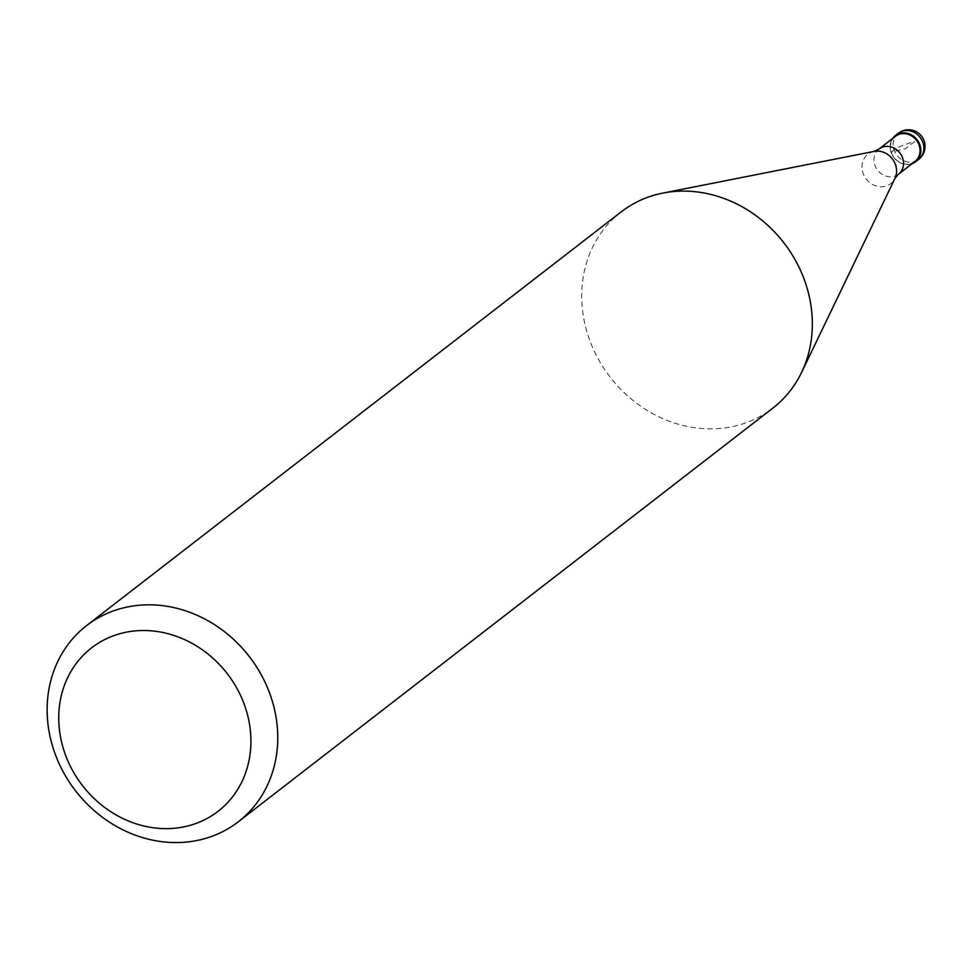 <?xml version="1.0" encoding="UTF-8"?>
<svg xmlns="http://www.w3.org/2000/svg" width="972" height="972" viewBox="0 0 972 972"><rect width="100%" height="100%" fill="white"/><g stroke="black" fill="none" stroke-linecap="round" stroke-linejoin="round"><path stroke-width="0.73" stroke-dasharray="4.86 3.65" d="M912.076 163.685A16.536 14.641 52.3 0 1 910.667 164.11A16.536 14.641 52.3 0 1 893.414 156.966A16.536 14.641 52.3 0 1 892.6 138.51A16.536 14.641 -127.7 0 0 893.414 156.966A16.536 14.641 -127.7 0 0 910.667 164.11A16.536 14.641 -127.7 0 0 912.076 163.685M895.504 136.262A15.917 14.094 -127.7 0 0 892.49 154.985A15.917 14.094 -127.7 0 0 910.254 163.709A15.917 14.094 -127.7 0 0 914.992 161.425M621.132 211.92A124.003 109.787 -127.7 0 0 597.622 357.805A124.003 109.787 -127.7 0 0 735.998 425.809A124.003 109.787 -127.7 0 0 772.922 408.046M894.046 149.882L891.008 152.239L905.479 148.667L914.591 141.608A16.536 2.807 -18.6 0 0 894.046 149.882M898.395 133.237A16.536 14.641 -127.7 0 0 895.261 152.689A16.536 14.641 -127.7 0 0 913.716 161.765A16.536 14.641 -127.7 0 0 918.637 159.396M898.493 174.195A15.917 14.094 52.3 0 1 893.754 176.467A15.917 14.094 52.3 0 1 876.003 167.743A15.917 14.094 52.3 0 1 879.016 149.02M874.132 151.389A18.626 16.488 -127.7 0 0 873.427 151.547A18.626 16.488 -127.7 0 0 862.978 172.967A18.626 16.488 -127.7 0 0 885.128 186.332A18.626 16.488 -127.7 0 0 894.981 178.326"/><path stroke-width="1.46" d="M900.279 133.225A16.536 14.641 52.3 0 1 918.734 142.289A16.536 14.641 52.3 0 1 915.6 161.741A16.536 14.641 52.3 0 1 912.076 163.685A16.536 14.641 -127.7 0 0 919.67 144.342A16.536 14.641 -127.7 0 0 900.279 133.225A16.536 14.641 -127.7 0 0 892.6 138.51A16.536 14.641 52.3 0 1 895.358 135.594A16.536 14.641 52.3 0 1 900.279 133.225M914.992 161.425A15.917 14.094 -127.7 0 0 918.005 142.702A15.917 14.094 -127.7 0 0 900.242 133.978A15.917 14.094 -127.7 0 0 895.504 136.262L879.016 149.02A15.917 14.094 52.3 0 1 883.755 146.748A15.917 14.094 52.3 0 1 901.518 155.471A15.917 14.094 52.3 0 1 898.493 174.195L914.992 161.425M238.334 821.765L772.922 408.046A124.003 109.787 -127.7 0 0 801.572 372.446A124.003 109.787 -127.7 0 0 783.857 242.793A124.003 109.787 -127.7 0 0 662.783 193.112A124.003 109.787 -127.7 0 0 658.044 194.157A124.003 109.787 -127.7 0 0 621.132 211.92L86.544 625.628A124.003 109.787 52.3 0 1 123.456 607.877A124.003 109.787 52.3 0 1 261.845 675.88A124.003 109.787 52.3 0 1 238.334 821.765A124.003 109.787 52.3 0 1 201.411 839.516A124.003 109.787 52.3 0 1 63.034 771.513A124.003 109.787 52.3 0 1 86.544 625.628M122.363 633.051A103.336 91.49 52.3 0 1 245.284 707.264A103.336 91.49 52.3 0 1 187.317 826.091A103.336 91.49 52.3 0 1 64.395 751.891A103.336 91.49 52.3 0 1 122.363 633.051M915.6 161.741L918.637 159.396A16.536 14.641 -127.7 0 0 921.772 139.944A16.536 14.641 -127.7 0 0 903.316 130.868A16.536 14.641 -127.7 0 0 898.395 133.237L895.358 135.594M898.493 174.195L894.981 178.326A18.626 16.488 -127.7 0 0 892.32 158.849A18.626 16.488 -127.7 0 0 874.132 151.389L662.783 193.112M918.637 159.396A16.536 16.536 0 0 0 904.555 130.26A16.536 16.536 0 0 0 898.395 133.237M874.132 151.389L879.016 149.02M894.981 178.326L801.572 372.446"/></g></svg>
